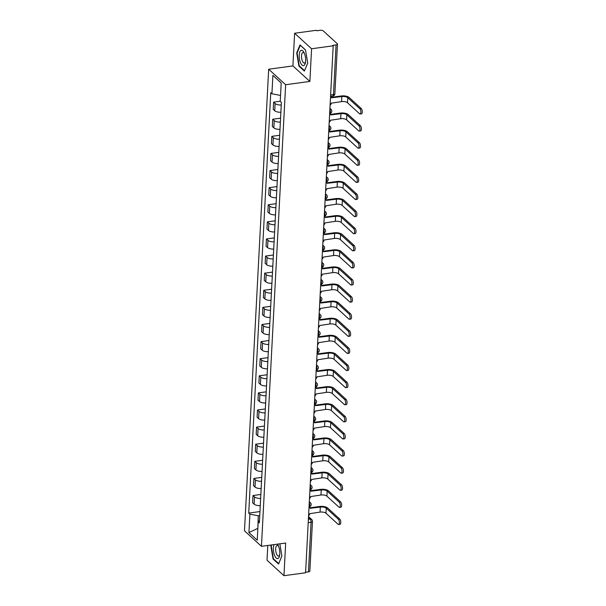 <?xml version="1.0" encoding="UTF-8"?>
<svg xmlns="http://www.w3.org/2000/svg" width="606" height="606" viewBox="0 0 606 606"><rect width="100%" height="100%" fill="white"/><g stroke="black" fill="none" stroke-linecap="round" stroke-linejoin="round"><path stroke-width="0.91" d="M267.776 545.461L267.004 560.194L283.964 575.7L305.583 572.761L333.202 45.814L311.582 48.753L294.614 33.247L292.903 65.918L268.678 69.22L244.483 530.818L261.444 546.324L285.638 84.726L309.871 81.424L311.582 48.753M294.614 33.247L316.241 30.308L316.733 30.755L320.104 30.3A2.394 0.947 3 0 1 323.263 30.906L337.262 43.7A2.394 0.947 3 0 1 337.474 44.124L334.868 93.794A2.394 0.947 -177 0 1 333.474 94.574L336.072 44.905A2.394 0.947 3 0 0 337.474 44.124M283.964 575.7L285.676 543.029L261.444 546.324M308.219 522.569L311.06 522.183A2.394 0.947 -177 0 0 312.461 521.402L309.855 571.072A2.394 0.947 -177 0 1 308.462 571.852L311.06 522.183A2.394 0.954 -97.7 0 0 310.189 519.084L308.477 517.524M305.613 572.238L308.462 571.852M336.072 44.905L332.709 45.359L333.202 45.814M281.26 105.012A5.499 2.174 -177 0 1 275.116 103.512L273.609 102.134L273.23 109.368L274.738 110.746A5.499 2.174 3 0 0 280.881 112.246M280.237 101.232L273.609 102.134M280.366 122.117A5.499 2.174 -177 0 1 274.223 120.617L272.715 119.238L272.336 126.472L273.844 127.851A5.499 2.174 3 0 0 279.98 129.351M280.57 118.17L272.715 119.238M279.464 139.221A5.499 2.174 -177 0 1 273.329 137.721L271.821 136.342L271.443 143.577L272.95 144.955A5.499 2.174 3 0 0 279.086 146.455M279.669 135.274L271.821 136.342M278.571 156.325A5.499 2.174 -177 0 1 272.427 154.825L270.92 153.447L270.541 160.681L272.049 162.06A5.499 2.174 3 0 0 278.192 163.559M278.775 152.379L270.92 153.447M277.677 173.43A5.499 2.174 -177 0 1 271.533 171.93L270.026 170.551L269.647 177.785L271.155 179.164A5.499 2.174 3 0 0 277.29 180.664M277.881 169.483L270.026 170.551M276.775 190.534A5.499 2.174 -177 0 1 270.64 189.034L269.132 187.655L268.753 194.89L270.261 196.268A5.499 2.174 3 0 0 276.397 197.768M276.98 186.587L269.132 187.655M275.881 207.638A5.499 2.174 -177 0 1 269.738 206.138L268.231 204.76L267.852 211.994L269.359 213.373A5.499 2.174 3 0 0 275.503 214.872M276.086 203.692L268.231 204.76M274.988 224.743A5.499 2.174 -177 0 1 268.844 223.243L267.337 221.864L266.958 229.098L268.466 230.477A5.499 2.174 3 0 0 274.601 231.977M275.192 220.796L267.337 221.864M274.086 241.847A5.499 2.174 -177 0 1 267.95 240.347L266.443 238.969L266.064 246.203L267.572 247.581A5.499 2.174 3 0 0 273.707 249.081M274.291 237.9L266.443 238.969M273.192 258.951A5.499 2.174 -177 0 1 267.049 257.452L265.542 256.073L265.163 263.307L266.67 264.686A5.499 2.174 3 0 0 272.814 266.185M273.397 255.005L265.542 256.073M272.291 276.056A5.499 2.174 -177 0 1 266.155 274.556L264.648 273.177L264.269 280.411L265.776 281.79A5.499 2.174 3 0 0 271.912 283.29M272.503 272.109L264.648 273.177M271.397 293.16A5.499 2.174 -177 0 1 265.261 291.66L263.754 290.282L263.375 297.516L264.883 298.894A5.499 2.174 3 0 0 271.018 300.394M271.602 289.214L263.754 290.282M270.503 310.264A5.499 2.174 -177 0 1 264.36 308.765L262.852 307.386L262.474 314.62L263.981 315.999A5.499 2.174 3 0 0 270.125 317.499M270.708 306.318L262.852 307.386M269.602 327.369A5.499 2.174 -177 0 1 263.466 325.869L261.959 324.49L261.58 331.724L263.087 333.103A5.499 2.174 3 0 0 269.223 334.603M269.814 323.422L261.959 324.49M268.708 344.473A5.499 2.174 -177 0 1 262.572 342.973L261.065 341.595L260.686 348.829L262.193 350.207A5.499 2.174 3 0 0 268.329 351.707M268.912 340.527L261.065 341.595M267.814 361.577A5.499 2.174 -177 0 1 261.671 360.078L260.163 358.699L259.785 365.933L261.292 367.312A5.499 2.174 3 0 0 267.435 368.812M268.019 357.631L260.163 358.699M266.913 378.682A5.499 2.174 -177 0 1 260.777 377.182L259.27 375.803L258.891 383.037L260.398 384.416A5.499 2.174 3 0 0 266.534 385.916M267.125 374.735L259.27 375.803M266.019 395.786A5.499 2.174 -177 0 1 259.883 394.286L258.376 392.908L257.989 400.142L259.504 401.52A5.499 2.174 3 0 0 265.64 403.02M266.223 391.84L258.376 392.908M265.125 412.891A5.499 2.174 -177 0 1 258.982 411.391L257.474 410.012L257.095 417.246L258.603 418.625A5.499 2.174 3 0 0 264.746 420.125M265.33 408.944L257.474 410.012M264.224 429.995A5.499 2.174 -177 0 1 258.088 428.495L256.58 427.116L256.202 434.35L257.709 435.729A5.499 2.174 3 0 0 263.845 437.229M264.436 426.048L256.58 427.116M263.33 447.099A5.499 2.174 -177 0 1 257.194 445.599L255.687 444.221L255.3 451.455L256.815 452.833A5.499 2.174 3 0 0 262.951 454.333M263.534 443.153L255.687 444.221M262.436 464.204A5.499 2.174 -177 0 1 256.293 462.704L254.785 461.325L254.406 468.559L255.914 469.938A5.499 2.174 3 0 0 262.057 471.438M262.64 460.257L254.785 461.325M261.534 481.308A5.499 2.174 -177 0 1 255.399 479.808L253.891 478.429L253.513 485.664L255.02 487.042A5.499 2.174 3 0 0 261.156 488.542M261.747 477.361L253.891 478.429M260.641 498.412A5.499 2.174 -177 0 1 254.505 496.912L252.997 495.534L252.611 502.768L254.126 504.147A5.499 2.174 3 0 0 260.262 505.646M260.845 494.466L252.997 495.534M281.192 82.999L280.548 95.362M280.305 95.4L271.92 93.786L272.889 75.364L281.199 82.961L280.23 101.384L281.396 102.444L259.36 522.819L258.201 521.751L257.232 540.173L248.93 532.576L249.892 514.161L258.27 515.774L257.845 528.591M271.92 93.786L270.761 92.726L248.733 513.093L249.892 514.161M268.678 69.22L285.638 84.726M292.903 65.918L309.871 81.424M304.409 71.091L307.719 63.032L305.515 49.934L300.008 44.897L296.698 52.957L298.894 66.054L304.409 71.091M271.246 544.991L270.859 545.915L273.064 559.012L278.571 564.05L281.881 555.99L279.836 543.817M257.853 528.349L248.93 532.576M259.739 515.57L258.27 515.774M259.951 511.57L248.733 513.093M259.489 520.448L258.201 521.751M272.889 75.364L280.964 82.787M299.44 65.986L298.894 66.054M297.167 52.896L296.698 52.957M273.609 558.937L273.064 559.012M271.329 545.855L270.859 545.915M331.497 97.293L341.201 95.975A6.037 2.386 -177 0 1 349.185 97.513L361.274 108.565A2.75 1.091 82.3 0 1 362.282 111.542A2.75 1.091 82.3 0 1 361.517 113.807L360.1 114.004A2.75 1.091 -97.7 0 0 360.873 111.739A2.75 1.091 -97.7 0 0 359.866 108.754L347.776 97.702A4.484 1.773 3 0 0 341.845 96.566L331.527 97.801A2.394 1.977 132.4 0 0 330.974 96.331A2.394 1.977 132.4 0 0 330.921 96.293L330.974 96.331M347.776 97.702L347.511 102.747L359.6 113.799A2.75 1.091 -97.7 0 0 360.1 114.004M330.088 105.202A2.394 1.977 132.4 0 0 331.247 103.171L341.579 101.603A4.484 1.773 3 0 1 347.511 102.747M330.603 114.398L340.307 113.08A6.037 2.386 -177 0 1 348.291 114.617L360.381 125.669A2.75 1.091 82.3 0 1 361.388 128.646A2.75 1.091 82.3 0 1 360.623 130.919L359.206 131.108A2.75 1.091 -97.7 0 0 359.979 128.843A2.75 1.091 -97.7 0 0 358.972 125.859L346.874 114.807A4.484 1.773 3 0 0 340.951 113.67L330.634 114.905A2.394 1.977 132.4 0 0 330.073 113.436A2.394 1.977 132.4 0 0 330.012 113.383L330.073 113.436M346.874 114.807L346.609 119.852L358.707 130.904A2.75 1.091 -97.7 0 0 359.206 131.108M329.194 122.306A2.394 1.977 132.4 0 0 330.353 120.276L340.686 118.708A4.484 1.773 3 0 1 346.609 119.852M329.702 131.502L339.405 130.184A6.037 2.386 -177 0 1 347.389 131.722L359.487 142.774A2.75 1.091 82.3 0 1 360.494 145.751A2.75 1.091 82.3 0 1 359.722 148.023L358.313 148.212A2.75 1.091 -97.7 0 0 359.078 145.948A2.75 1.091 -97.7 0 0 358.07 142.963L345.981 131.911A4.484 1.773 3 0 0 340.049 130.775L329.74 132.01A2.394 1.977 132.4 0 0 329.179 130.54A2.394 1.977 132.4 0 0 329.111 130.487M345.981 131.911L345.715 136.956L357.805 148.008A2.75 1.091 -97.7 0 0 358.313 148.212M328.293 139.41A2.394 1.977 132.4 0 0 329.459 137.38L339.784 135.812A4.484 1.773 3 0 1 345.715 136.956M301.144 50.321A7.772 3.091 -97.7 0 0 299.455 58.987A7.772 3.091 -97.7 0 0 303.712 65.607A7.772 3.091 -97.7 0 0 305.416 62.736A7.772 3.091 -97.7 0 0 304.03 52.571A7.772 3.091 -97.7 0 0 301.144 50.321M304.439 53.472A5.318 2.113 -97.7 0 0 302.992 52.517A5.318 2.113 -97.7 0 0 302.833 52.563A5.318 2.113 -97.7 0 0 301.644 58.282A5.318 2.113 -97.7 0 0 304.424 63.062A5.318 2.113 -97.7 0 0 304.591 63.024A5.318 2.113 -97.7 0 0 305.568 61.759M307.712 62.979L304.56 70.66L299.22 65.774L297.084 53.086L300.296 45.276L305.538 50.071M274.086 544.605A7.772 3.091 -97.7 0 0 274.01 553.717A7.772 3.091 -97.7 0 0 277.874 558.565A7.772 3.091 -97.7 0 0 279.578 555.694A7.772 3.091 -97.7 0 0 278.199 545.529A7.772 3.091 -97.7 0 0 277.313 544.165M278.608 546.423A5.318 2.113 -97.7 0 0 277.162 545.476A5.318 2.113 -97.7 0 0 276.995 545.514A5.318 2.113 -97.7 0 0 275.806 551.24A5.318 2.113 -97.7 0 0 278.593 556.02A5.318 2.113 -97.7 0 0 278.752 555.982A5.318 2.113 -97.7 0 0 279.737 554.717M281.873 555.937L278.722 563.618L273.382 558.732L271.253 546.044L271.708 544.923M328.808 148.606L338.512 147.288A6.037 2.386 -177 0 1 346.496 148.826L358.585 159.878A2.75 1.091 82.3 0 1 359.593 162.855A2.75 1.091 82.3 0 1 358.828 165.127L357.411 165.317A2.75 1.091 -97.7 0 0 358.184 163.052A2.75 1.091 -97.7 0 0 357.176 160.067L345.087 149.015A4.484 1.773 3 0 0 339.155 147.879L328.838 149.114A2.394 1.977 132.4 0 0 328.285 147.644A2.394 1.977 132.4 0 0 328.217 147.591L328.285 147.644M345.087 149.015L344.822 154.06L356.911 165.112A2.75 1.091 -97.7 0 0 357.411 165.317M327.399 156.515A2.394 1.977 132.4 0 0 328.558 154.485L338.89 152.917A4.484 1.773 3 0 1 344.822 154.06M327.914 165.711L337.618 164.393A6.037 2.386 -177 0 1 345.602 165.93L357.691 176.982A2.75 1.091 82.3 0 1 358.699 179.959A2.75 1.091 82.3 0 1 357.934 182.232L356.517 182.421A2.75 1.091 -97.7 0 0 357.282 180.156A2.75 1.091 -97.7 0 0 356.283 177.172L344.185 166.12A4.484 1.773 3 0 0 338.262 164.983L327.944 166.218A2.394 1.977 132.4 0 0 327.384 164.749A2.394 1.977 132.4 0 0 327.323 164.696L327.384 164.749M344.185 166.12L343.92 171.165L356.017 182.217A2.75 1.091 -97.7 0 0 356.517 182.421M326.505 173.619A2.394 1.977 132.4 0 0 327.664 171.589L337.996 170.021A4.484 1.773 3 0 1 343.92 171.165M327.013 182.815L336.716 181.497A6.037 2.386 -177 0 1 344.7 183.035L356.798 194.087A2.75 1.091 82.3 0 1 357.805 197.064A2.75 1.091 82.3 0 1 357.032 199.336L355.624 199.525A2.75 1.091 -97.7 0 0 356.389 197.261A2.75 1.091 -97.7 0 0 355.381 194.276L343.291 183.224A4.484 1.773 3 0 0 337.36 182.088L327.051 183.323A2.394 1.977 132.4 0 0 326.49 181.853A2.394 1.977 132.4 0 0 326.422 181.8M343.291 183.224L343.026 188.269L355.116 199.321A2.75 1.091 -97.7 0 0 355.624 199.525M325.604 190.723A2.394 1.977 132.4 0 0 326.77 188.693L337.095 187.125A4.484 1.773 3 0 1 343.026 188.269M326.119 199.919L335.822 198.601A6.037 2.386 -177 0 1 343.807 200.139L355.896 211.191A2.75 1.091 82.3 0 1 356.904 214.168A2.75 1.091 82.3 0 1 356.139 216.44L354.722 216.63A2.75 1.091 -97.7 0 0 355.495 214.365A2.75 1.091 -97.7 0 0 354.487 211.38L342.398 200.328A4.484 1.773 3 0 0 336.466 199.192L326.149 200.427A2.394 1.977 132.4 0 0 325.596 198.957A2.394 1.977 132.4 0 0 325.528 198.904L325.596 198.957M342.398 200.328L342.132 205.373L354.222 216.425A2.75 1.091 -97.7 0 0 354.722 216.63M324.71 207.828A2.394 1.977 132.4 0 0 325.869 205.798L336.201 204.23A4.484 1.773 3 0 1 342.132 205.373M325.225 217.024L334.929 215.706A6.037 2.386 -177 0 1 342.913 217.243L355.002 228.295A2.75 1.091 82.3 0 1 356.01 231.272A2.75 1.091 82.3 0 1 355.245 233.545L353.828 233.734A2.75 1.091 -97.7 0 0 354.593 231.469A2.75 1.091 -97.7 0 0 353.593 228.485L341.496 217.433A4.484 1.773 3 0 0 335.572 216.297L325.255 217.531A2.394 1.977 132.4 0 0 324.695 216.062A2.394 1.977 132.4 0 0 324.634 216.009L324.695 216.062M341.496 217.433L341.231 222.478L353.328 233.53A2.75 1.091 -97.7 0 0 353.828 233.734M323.816 224.932A2.394 1.977 132.4 0 0 324.975 222.902L335.307 221.334A4.484 1.773 3 0 1 341.231 222.478M324.324 234.128L334.027 232.81A6.037 2.386 -177 0 1 342.011 234.348L354.109 245.4A2.75 1.091 82.3 0 1 355.116 248.377A2.75 1.091 82.3 0 1 354.343 250.649L352.934 250.839A2.75 1.091 -97.7 0 0 353.699 248.574A2.75 1.091 -97.7 0 0 352.692 245.589L340.602 234.537A4.484 1.773 3 0 0 334.671 233.401L324.361 234.636A2.394 1.977 132.4 0 0 323.801 233.166A2.394 1.977 132.4 0 0 323.733 233.113M340.602 234.537L340.337 239.582L352.427 250.634A2.75 1.091 -97.7 0 0 352.934 250.839M322.915 242.036A2.394 1.977 132.4 0 0 324.081 240.006L334.406 238.438A4.484 1.773 3 0 1 340.337 239.582M323.43 251.232L333.133 249.914A6.037 2.386 -177 0 1 341.117 251.452L353.207 262.504A2.75 1.091 82.3 0 1 354.215 265.481A2.75 1.091 82.3 0 1 353.45 267.754L352.033 267.943A2.75 1.091 -97.7 0 0 352.806 265.678A2.75 1.091 -97.7 0 0 351.798 262.693L339.708 251.641A4.484 1.773 3 0 0 333.777 250.505L323.46 251.74A2.394 1.977 132.4 0 0 322.9 250.27A2.394 1.977 132.4 0 0 322.839 250.217L322.9 250.27M339.708 251.641L339.443 256.686L351.533 267.738A2.75 1.091 -97.7 0 0 352.033 267.943M322.021 259.141A2.394 1.977 132.4 0 0 323.18 257.111L333.512 255.543A4.484 1.773 3 0 1 339.443 256.686M322.536 268.337L332.24 267.019A6.037 2.386 -177 0 1 340.224 268.556L352.313 279.608A2.75 1.091 82.3 0 1 353.321 282.585A2.75 1.091 82.3 0 1 352.556 284.858L351.139 285.047A2.75 1.091 -97.7 0 0 351.904 282.782A2.75 1.091 -97.7 0 0 350.904 279.798L338.807 268.746A4.484 1.773 3 0 0 332.883 267.61L322.566 268.844A2.394 1.977 132.4 0 0 322.006 267.375A2.394 1.977 132.4 0 0 321.945 267.322L322.006 267.375M338.807 268.746L338.542 273.791L350.639 284.843A2.75 1.091 -97.7 0 0 351.139 285.047M321.127 276.245A2.394 1.977 132.4 0 0 322.286 274.215L332.618 272.647A4.484 1.773 3 0 1 338.542 273.791M321.635 285.441L331.338 284.123A6.037 2.386 -177 0 1 339.322 285.661L351.419 296.713A2.75 1.091 82.3 0 1 352.427 299.69A2.75 1.091 82.3 0 1 351.654 301.962L350.245 302.152A2.75 1.091 -97.7 0 0 351.01 299.887A2.75 1.091 -97.7 0 0 350.003 296.902L337.913 285.85A4.484 1.773 3 0 0 331.982 284.714L321.672 285.949A2.394 1.977 132.4 0 0 321.112 284.479A2.394 1.977 132.4 0 0 321.044 284.426M337.913 285.85L337.648 290.895L349.738 301.947A2.75 1.091 -97.7 0 0 350.245 302.152M320.226 293.349A2.394 1.977 132.4 0 0 321.392 291.319L331.717 289.751A4.484 1.773 3 0 1 337.648 290.895M320.741 302.545L330.444 301.227A6.037 2.386 -177 0 1 338.428 302.765L350.518 313.817A2.75 1.091 82.3 0 1 351.525 316.794A2.75 1.091 82.3 0 1 350.76 319.067L349.344 319.256A2.75 1.091 -97.7 0 0 350.116 316.991A2.75 1.091 -97.7 0 0 349.109 314.006L337.019 302.955A4.484 1.773 3 0 0 331.088 301.818L320.771 303.053A2.394 1.977 132.4 0 0 320.21 301.583A2.394 1.977 132.4 0 0 320.15 301.53L320.21 301.583M337.019 302.955L336.754 308L348.844 319.051A2.75 1.091 -97.7 0 0 349.344 319.256M319.332 310.454A2.394 1.977 132.4 0 0 320.491 308.424L330.823 306.856A4.484 1.773 3 0 1 336.754 308M319.847 319.65L329.55 318.332A6.037 2.386 -177 0 1 337.534 319.87L349.624 330.921A2.75 1.091 82.3 0 1 350.632 333.898A2.75 1.091 82.3 0 1 349.867 336.171L348.45 336.36A2.75 1.091 -97.7 0 0 349.215 334.095A2.75 1.091 -97.7 0 0 348.215 331.111L336.118 320.059A4.484 1.773 3 0 0 330.194 318.923L319.877 320.157A2.394 1.977 132.4 0 0 319.317 318.688A2.394 1.977 132.4 0 0 319.256 318.635L319.317 318.688M336.118 320.059L335.853 325.104L347.95 336.156A2.75 1.091 -97.7 0 0 348.45 336.36M318.438 327.558A2.394 1.977 132.4 0 0 319.597 325.536L329.929 323.96A4.484 1.773 3 0 1 335.853 325.104M318.945 336.754L328.649 335.436A6.037 2.386 -177 0 1 336.633 336.974L348.73 348.026A2.75 1.091 82.3 0 1 349.738 351.003A2.75 1.091 82.3 0 1 348.965 353.275L347.556 353.465A2.75 1.091 -97.7 0 0 348.321 351.2A2.75 1.091 -97.7 0 0 347.314 348.215L335.224 337.163A4.484 1.773 3 0 0 329.293 336.027L318.983 337.262A2.394 1.977 132.4 0 0 318.423 335.792A2.394 1.977 132.4 0 0 318.355 335.739M335.224 337.163L334.959 342.208L347.049 353.26A2.75 1.091 -97.7 0 0 347.556 353.465M317.536 344.662A2.394 1.977 132.4 0 0 318.703 342.64L329.028 341.064A4.484 1.773 3 0 1 334.959 342.208M318.052 353.859L327.755 352.54A6.037 2.386 -177 0 1 335.739 354.078L347.829 365.13A2.75 1.091 82.3 0 1 348.836 368.107A2.75 1.091 82.3 0 1 348.071 370.38L346.655 370.569A2.75 1.091 -97.7 0 0 347.427 368.304A2.75 1.091 -97.7 0 0 346.42 365.32L334.33 354.268A4.484 1.773 3 0 0 328.399 353.131L318.082 354.366A2.394 1.977 132.4 0 0 317.521 352.897A2.394 1.977 132.4 0 0 317.461 352.844L317.521 352.897M334.33 354.268L334.065 359.313L346.155 370.364A2.75 1.091 -97.7 0 0 346.655 370.569M316.643 361.767A2.394 1.977 132.4 0 0 317.802 359.744L328.134 358.169A4.484 1.773 3 0 1 334.065 359.313M317.158 370.963L326.861 369.645A6.037 2.386 -177 0 1 334.845 371.183L346.935 382.234A2.75 1.091 82.3 0 1 347.942 385.211A2.75 1.091 82.3 0 1 347.177 387.484L345.761 387.673A2.75 1.091 -97.7 0 0 346.526 385.408A2.75 1.091 -97.7 0 0 345.526 382.424L333.429 371.372A4.484 1.773 3 0 0 327.505 370.236L317.188 371.47A2.394 1.977 132.4 0 0 316.627 370.001A2.394 1.977 132.4 0 0 316.567 369.948L316.627 370.001M333.429 371.372L333.164 376.417L345.261 387.469A2.75 1.091 -97.7 0 0 345.761 387.673M315.749 378.871A2.394 1.977 132.4 0 0 316.908 376.849L327.24 375.273A4.484 1.773 3 0 1 333.164 376.417M316.256 388.067L325.96 386.749A6.037 2.386 -177 0 1 333.944 388.287L346.041 399.339A2.75 1.091 82.3 0 1 347.049 402.316A2.75 1.091 82.3 0 1 346.276 404.588L344.867 404.778A2.75 1.091 -97.7 0 0 345.632 402.513A2.75 1.091 -97.7 0 0 344.625 399.528L332.535 388.476A4.484 1.773 3 0 0 326.604 387.34L316.294 388.575A2.394 1.977 132.4 0 0 315.734 387.105A2.394 1.977 132.4 0 0 315.665 387.052M332.535 388.476L332.27 393.521L344.359 404.573A2.75 1.091 -97.7 0 0 344.867 404.778M314.847 395.976A2.394 1.977 132.4 0 0 316.014 393.953L326.339 392.377A4.484 1.773 3 0 1 332.27 393.521M315.362 405.172L325.066 403.854A6.037 2.386 -177 0 1 333.05 405.391L345.14 416.443A2.75 1.091 82.3 0 1 346.147 419.42A2.75 1.091 82.3 0 1 345.382 421.693L343.966 421.882A2.75 1.091 -97.7 0 0 344.738 419.617A2.75 1.091 -97.7 0 0 343.731 416.633L331.641 405.581A4.484 1.773 3 0 0 325.71 404.444L315.393 405.679A2.394 1.977 132.4 0 0 314.832 404.21A2.394 1.977 132.4 0 0 314.772 404.157L314.832 404.21M331.641 405.581L331.376 410.626L343.466 421.678A2.75 1.091 -97.7 0 0 343.966 421.882M313.953 413.08A2.394 1.977 132.4 0 0 315.112 411.057L325.445 409.482A4.484 1.773 3 0 1 331.376 410.626M314.469 422.276L324.172 420.958A6.037 2.386 -177 0 1 332.156 422.496L344.246 433.548A2.75 1.091 82.3 0 1 345.253 436.525A2.75 1.091 82.3 0 1 344.488 438.797L343.072 438.986A2.75 1.091 -97.7 0 0 343.837 436.721A2.75 1.091 -97.7 0 0 342.837 433.737L330.74 422.685A4.484 1.773 3 0 0 324.816 421.549L314.499 422.783A2.394 1.977 132.4 0 0 313.938 421.314A2.394 1.977 132.4 0 0 313.87 421.261L313.938 421.314M330.74 422.685L330.475 427.73L342.572 438.782A2.75 1.091 -97.7 0 0 343.072 438.986M313.06 430.184A2.394 1.977 132.4 0 0 314.219 428.162L324.551 426.586A4.484 1.773 3 0 1 330.475 427.73M313.567 439.38L323.271 438.062A6.037 2.386 -177 0 1 331.255 439.6L343.352 450.652A2.75 1.091 82.3 0 1 344.359 453.629A2.75 1.091 82.3 0 1 343.587 455.901L342.178 456.091A2.75 1.091 -97.7 0 0 342.943 453.826A2.75 1.091 -97.7 0 0 341.935 450.841L329.846 439.789A4.484 1.773 3 0 0 323.915 438.653L313.605 439.888A2.394 1.977 132.4 0 0 313.044 438.418A2.394 1.977 132.4 0 0 312.976 438.365M329.846 439.789L329.581 444.834L341.67 455.886A2.75 1.091 -97.7 0 0 342.178 456.091M312.158 447.289A2.394 1.977 132.4 0 0 313.325 445.266L323.649 443.69A4.484 1.773 3 0 1 329.581 444.834M312.673 456.485L322.377 455.167A6.037 2.386 -177 0 1 330.361 456.704L342.451 467.756A2.75 1.091 82.3 0 1 343.458 470.733A2.75 1.091 82.3 0 1 342.693 473.006L341.276 473.195A2.75 1.091 -97.7 0 0 342.049 470.93A2.75 1.091 -97.7 0 0 341.042 467.946L328.952 456.894A4.484 1.773 3 0 0 323.021 455.757L312.704 456.992A2.394 1.977 132.4 0 0 312.143 455.523A2.394 1.977 132.4 0 0 312.082 455.47L312.143 455.523M328.952 456.894L328.687 461.939L340.777 472.991A2.75 1.091 -97.7 0 0 341.276 473.195M311.264 464.393A2.394 1.977 132.4 0 0 312.423 462.37L322.756 460.795A4.484 1.773 3 0 1 328.687 461.939M311.779 473.589L321.483 472.271A6.037 2.386 -177 0 1 329.467 473.809L341.557 484.861A2.75 1.091 82.3 0 1 342.564 487.838A2.75 1.091 82.3 0 1 341.792 490.11L340.383 490.299A2.75 1.091 -97.7 0 0 341.148 488.035A2.75 1.091 -97.7 0 0 340.148 485.05L328.051 473.998A4.484 1.773 3 0 0 322.127 472.862L311.81 474.097A2.394 1.977 132.4 0 0 311.249 472.627A2.394 1.977 132.4 0 0 311.181 472.574L311.249 472.627M328.051 473.998L327.785 479.043L339.883 490.095A2.75 1.091 -97.7 0 0 340.383 490.299M310.37 481.497A2.394 1.977 132.4 0 0 311.529 479.475L321.862 477.899A4.484 1.773 3 0 1 327.785 479.043M310.878 490.693L320.582 489.375A6.037 2.386 -177 0 1 328.566 490.913L340.663 501.965A2.75 1.091 82.3 0 1 341.67 504.942A2.75 1.091 82.3 0 1 340.898 507.214L339.489 507.404A2.75 1.091 -97.7 0 0 340.254 505.139A2.75 1.091 -97.7 0 0 339.246 502.154L327.157 491.102A4.484 1.773 3 0 0 321.225 489.966L310.916 491.201A2.394 1.977 132.4 0 0 310.355 489.731A2.394 1.977 132.4 0 0 310.287 489.678L310.355 489.731M327.157 491.102L326.892 496.147L338.981 507.199A2.75 1.091 -97.7 0 0 339.489 507.404M309.469 498.602A2.394 1.977 132.4 0 0 310.636 496.579L320.96 495.004A4.484 1.773 3 0 1 326.892 496.147M309.984 507.798L319.688 506.48A6.037 2.386 -177 0 1 327.672 508.017L339.761 519.069A2.75 1.091 82.3 0 1 340.769 522.046A2.75 1.091 82.3 0 1 340.004 524.319L338.587 524.508A2.75 1.091 -97.7 0 0 339.36 522.243A2.75 1.091 -97.7 0 0 338.353 519.259L326.263 508.207A4.484 1.773 3 0 0 320.332 507.07L310.014 508.305A2.394 1.977 132.4 0 0 309.454 506.836A2.394 1.977 132.4 0 0 309.393 506.783L309.454 506.836M326.263 508.207L325.998 513.252L338.087 524.304A2.75 1.091 -97.7 0 0 338.587 524.508M308.575 515.706A2.394 1.977 132.4 0 0 309.734 513.683L320.066 512.108A4.484 1.773 3 0 1 325.998 513.252M309.037 506.843L309.121 506.836A2.394 0.954 -97.7 0 0 309.787 505.374A2.394 0.954 -97.7 0 0 309.257 502.738M309.939 489.739L310.014 489.731A2.394 0.954 -97.7 0 0 310.681 488.269A2.394 0.954 -97.7 0 0 310.151 485.633M310.833 472.635L310.908 472.627A2.394 0.954 -97.7 0 0 311.575 471.165A2.394 0.954 -97.7 0 0 311.045 468.529M311.726 455.53L311.81 455.523A2.394 0.954 -97.7 0 0 312.476 454.061A2.394 0.954 -97.7 0 0 311.946 451.425M312.628 438.426L312.704 438.418A2.394 0.954 -97.7 0 0 313.37 436.956A2.394 0.954 -97.7 0 0 312.84 434.32M313.522 421.322L313.597 421.314A2.394 0.954 -97.7 0 0 314.264 419.852A2.394 0.954 -97.7 0 0 313.734 417.216M314.416 404.217L314.499 404.21A2.394 0.954 -97.7 0 0 315.165 402.748A2.394 0.954 -97.7 0 0 314.635 400.112M315.317 387.113L315.393 387.105A2.394 0.954 -97.7 0 0 316.059 385.643A2.394 0.954 -97.7 0 0 315.529 383.007M316.211 370.008L316.287 370.001A2.394 0.954 -97.7 0 0 316.953 368.539A2.394 0.954 -97.7 0 0 316.423 365.903M317.105 352.904L317.188 352.897A2.394 0.954 -97.7 0 0 317.855 351.435A2.394 0.954 -97.7 0 0 317.324 348.798M318.006 335.8L318.082 335.792A2.394 0.954 -97.7 0 0 318.748 334.33A2.394 0.954 -97.7 0 0 318.218 331.694M318.9 318.695L318.976 318.688A2.394 0.954 -97.7 0 0 319.642 317.226A2.394 0.954 -97.7 0 0 319.112 314.59M319.794 301.591L319.877 301.583A2.394 0.954 -97.7 0 0 320.544 300.121A2.394 0.954 -97.7 0 0 320.013 297.485M320.695 284.487L320.771 284.479A2.394 0.954 -97.7 0 0 321.438 283.017A2.394 0.954 -97.7 0 0 320.907 280.381M321.589 267.382L321.665 267.375A2.394 0.954 -97.7 0 0 322.331 265.913A2.394 0.954 -97.7 0 0 321.801 263.277M322.483 250.278L322.566 250.27A2.394 0.954 -97.7 0 0 323.233 248.808A2.394 0.954 -97.7 0 0 322.703 246.172M323.384 233.174L323.46 233.166A2.394 0.954 -97.7 0 0 324.127 231.704A2.394 0.954 -97.7 0 0 323.596 229.068M324.278 216.069L324.354 216.062A2.394 0.954 -97.7 0 0 325.028 214.6A2.394 0.954 -97.7 0 0 324.49 211.964M325.172 198.965L325.255 198.957A2.394 0.954 -97.7 0 0 325.922 197.495A2.394 0.954 -97.7 0 0 325.392 194.859M326.073 181.861L326.149 181.853A2.394 0.954 -97.7 0 0 326.816 180.391A2.394 0.954 -97.7 0 0 326.286 177.755M326.967 164.756L327.043 164.749A2.394 0.954 -97.7 0 0 327.717 163.287A2.394 0.954 -97.7 0 0 327.179 160.651M327.861 147.652L327.944 147.644A2.394 0.954 -97.7 0 0 328.611 146.182A2.394 0.954 -97.7 0 0 328.081 143.546M328.763 130.548L328.838 130.54A2.394 0.954 -97.7 0 0 329.505 129.078A2.394 0.954 -97.7 0 0 328.975 126.442M329.656 113.443L329.732 113.436A2.394 0.954 -97.7 0 0 330.406 111.974A2.394 0.954 -97.7 0 0 329.876 109.338M308.386 519.327L310.189 519.084A2.394 1.977 132.4 0 1 311.689 519.509L308.53 516.623M255.02 487.042L255.399 479.808M255.914 469.938L256.293 462.704M256.815 452.833L257.194 445.599M257.709 435.729L258.088 428.495M258.603 418.625L258.982 411.391M259.504 401.52L259.883 394.286M260.398 384.416L260.777 377.182M261.292 367.312L261.671 360.078M262.193 350.207L262.572 342.973M263.087 333.103L263.466 325.869M263.981 315.999L264.36 308.765M264.883 298.894L265.261 291.66M265.776 281.79L266.155 274.556M266.67 264.686L267.049 257.452M267.572 247.581L267.95 240.347M268.466 230.477L268.844 223.243M269.359 213.373L269.738 206.138M270.261 196.268L270.64 189.034M271.155 179.164L271.533 171.93M272.049 162.06L272.427 154.825M272.95 144.955L273.329 137.721M273.844 127.851L274.223 120.617M274.738 110.746L275.116 103.512M254.126 504.147L254.505 496.912M329.899 108.853A2.394 1.977 -47.6 0 1 331.027 109.3L329.929 108.3M329.005 125.957A2.394 1.977 -47.6 0 1 330.134 126.404L329.028 125.404M328.104 143.061A2.394 1.977 -47.6 0 1 329.232 143.508L328.134 142.508M327.21 160.166A2.394 1.977 -47.6 0 1 328.338 160.613L327.24 159.613M326.308 177.27A2.394 1.977 -47.6 0 1 327.437 177.717L326.339 176.717M325.414 194.375A2.394 1.977 -47.6 0 1 326.543 194.821L325.445 193.822M324.521 211.479A2.394 1.977 -47.6 0 1 325.649 211.926L324.551 210.926M323.619 228.583A2.394 1.977 -47.6 0 1 324.748 229.03L323.649 228.03M322.725 245.688A2.394 1.977 -47.6 0 1 323.854 246.134L322.756 245.135M321.831 262.792A2.394 1.977 -47.6 0 1 322.96 263.239L321.862 262.239M320.93 279.896A2.394 1.977 -47.6 0 1 322.059 280.343L320.96 279.343M320.036 297.001A2.394 1.977 -47.6 0 1 321.165 297.448L320.066 296.448M319.142 314.105A2.394 1.977 -47.6 0 1 320.271 314.552L319.173 313.552M318.241 331.209A2.394 1.977 -47.6 0 1 319.37 331.656L318.271 330.656M317.347 348.314A2.394 1.977 -47.6 0 1 318.476 348.761L317.377 347.761M316.453 365.418A2.394 1.977 -47.6 0 1 317.582 365.865L316.483 364.865M315.552 382.522A2.394 1.977 -47.6 0 1 316.68 382.969L315.582 381.969M314.658 399.627A2.394 1.977 -47.6 0 1 315.787 400.074L314.688 399.074M313.764 416.731A2.394 1.977 -47.6 0 1 314.893 417.178L313.794 416.178M312.863 433.835A2.394 1.977 -47.6 0 1 313.991 434.282L312.893 433.282M311.969 450.94A2.394 1.977 -47.6 0 1 313.097 451.387L311.999 450.387M311.075 468.044A2.394 1.977 -47.6 0 1 312.204 468.491L311.105 467.491M310.174 485.148A2.394 1.977 -47.6 0 1 311.302 485.595L310.204 484.595M309.28 502.253A2.394 1.977 -47.6 0 1 310.408 502.7L309.31 501.7M330.55 96.339L332.808 96.036A2.394 0.954 -97.7 0 0 333.474 94.574L330.626 94.96M359.866 108.754L361.274 108.565M341.845 96.566L341.579 101.603M358.972 125.859L360.381 125.669M340.951 113.67L340.686 118.708M358.07 142.963L359.487 142.774M340.049 130.775L339.784 135.812M357.176 160.067L358.585 159.878M339.155 147.879L338.89 152.917M356.283 177.172L357.691 176.982M338.262 164.983L337.996 170.021M355.381 194.276L356.798 194.087M337.36 182.088L337.095 187.125M354.487 211.38L355.896 211.191M336.466 199.192L336.201 204.23M353.593 228.485L355.002 228.295M335.572 216.297L335.307 221.334M352.692 245.589L354.109 245.4M334.671 233.401L334.406 238.438M351.798 262.693L353.207 262.504M333.777 250.505L333.512 255.543M350.904 279.798L352.313 279.608M332.883 267.61L332.618 272.647M350.003 296.902L351.419 296.713M331.982 284.714L331.717 289.751M349.109 314.006L350.518 313.817M331.088 301.818L330.823 306.856M348.215 331.111L349.624 330.921M330.194 318.923L329.929 323.96M347.314 348.215L348.73 348.026M329.293 336.027L329.028 341.064M346.42 365.32L347.829 365.13M328.399 353.131L328.134 358.169M345.526 382.424L346.935 382.234M327.505 370.236L327.24 375.273M344.625 399.528L346.041 399.339M326.604 387.34L326.339 392.377M343.731 416.633L345.14 416.443M325.71 404.444L325.445 409.482M342.837 433.737L344.246 433.548M324.816 421.549L324.551 426.586M341.935 450.841L343.352 450.652M323.915 438.653L323.649 443.69M341.042 467.946L342.451 467.756M323.021 455.757L322.756 460.795M340.148 485.05L341.557 484.861M322.127 472.862L321.862 477.899M339.246 502.154L340.663 501.965M321.225 489.966L320.96 495.004M338.353 519.259L339.761 519.069M320.332 507.07L320.066 512.108M329.732 113.436A2.394 2.394 0 0 0 331.027 109.3M328.838 130.54A2.394 2.394 0 0 0 330.134 126.404M327.944 147.644A2.394 2.394 0 0 0 329.232 143.508M327.043 164.749A2.394 2.394 0 0 0 328.338 160.613M326.149 181.853A2.394 2.394 0 0 0 327.437 177.717M325.255 198.957A2.394 2.394 0 0 0 326.543 194.821M324.354 216.062A2.394 2.394 0 0 0 325.649 211.926M323.46 233.166A2.394 2.394 0 0 0 324.748 229.03M322.566 250.27A2.394 2.394 0 0 0 323.854 246.134M321.665 267.375A2.394 2.394 0 0 0 322.96 263.239M320.771 284.479A2.394 2.394 0 0 0 322.059 280.343M319.877 301.583A2.394 2.394 0 0 0 321.165 297.448M318.976 318.688A2.394 2.394 0 0 0 320.271 314.552M318.082 335.792A2.394 2.394 0 0 0 319.37 331.656M317.188 352.897A2.394 2.394 0 0 0 318.476 348.761M316.287 370.001A2.394 2.394 0 0 0 317.582 365.865M315.393 387.105A2.394 2.394 0 0 0 316.68 382.969M314.499 404.21A2.394 2.394 0 0 0 315.787 400.074M313.597 421.314A2.394 2.394 0 0 0 314.893 417.178M312.704 438.418A2.394 2.394 0 0 0 313.991 434.282M311.81 455.523A2.394 2.394 0 0 0 313.097 451.387M310.908 472.627A2.394 2.394 0 0 0 312.204 468.491M310.014 489.731A2.394 2.394 0 0 0 311.302 485.595M309.121 506.836A2.394 2.394 0 0 0 310.408 502.7M312.461 521.402A2.394 2.394 0 0 0 311.689 519.509M332.808 96.036A2.394 2.394 0 0 0 334.868 93.794"/></g></svg>
